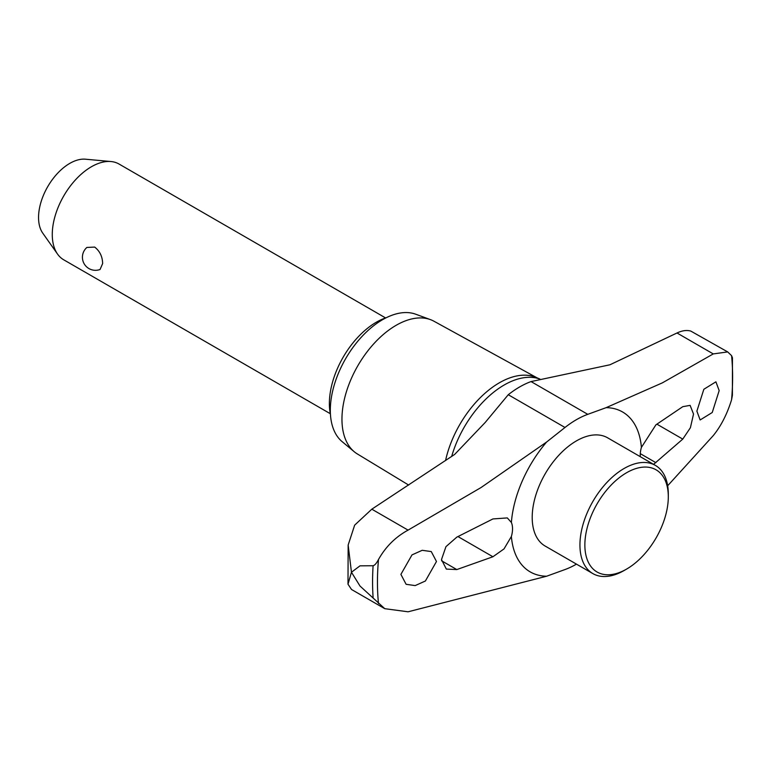 <?xml version="1.0" encoding="UTF-8"?>
<svg xmlns="http://www.w3.org/2000/svg" width="771" height="771" viewBox="0 0 771 771"><rect width="100%" height="100%" fill="white"/><g stroke="black" fill="none" stroke-linecap="round" stroke-linejoin="round"><path stroke-width="1.16" d="M539.893 379.033L535.768 377.327A79.182 45.711 120 0 0 445.551 460.576M511.375 536.481A92.337 53.315 120 0 0 546.62 576.226L408.071 611.798L384.758 608.676L359.999 586.027L351.46 572.246L359.999 565.837L373.097 565.731C374.754 565.336 376.547 563.264 378.484 559.524C385.654 546.755 395.513 536.953 408.071 530.12L481.094 487.513L546.62 442.024A92.337 53.315 120 0 0 511.375 522.468A23.226 13.406 -60 0 1 512.542 528.8A23.226 13.406 -60 0 1 511.375 536.481L504.032 548.894L492.929 556.758L456.808 569.567L446.342 569.094L441.494 559.563L445.946 546.668L456.808 537.146L492.929 518.941L507.299 517.919L511.375 522.468M640.306 456.683A23.226 13.406 -60 0 1 640.238 455.073A23.226 13.406 -60 0 1 641.405 447.402A92.337 53.315 120 0 0 606.16 407.647L662.405 382.84L713.262 353.918L727.708 351.923L731.583 355.662L732.45 357.792L732.402 395.292L731.583 399.696C727.169 414.046 721.058 426.016 713.262 435.605L667.667 485.759M727.708 351.923L690.797 331.077C686.768 329.911 682.171 330.547 677.005 332.985L609.948 364.779L531.046 381.578A88.472 51.079 120 0 0 519.654 386.946A88.472 51.079 120 0 0 508.262 394.723L485.171 422.508L454.639 454.447L371.815 509.188L354.65 525.157L348.155 545.039L351.46 572.246L347.991 584.206L351.537 589.497L384.758 608.676M537.146 377.896L433.977 321.237A76.628 44.246 120 0 0 430.459 319.637A76.628 44.246 120 0 0 372.942 344.724A76.628 44.246 120 0 0 341.958 419.154A76.628 44.246 120 0 0 354.207 451.71A76.628 44.246 120 0 0 357.358 453.955L408.669 485.065M430.459 319.637L415.704 314.211A73.939 42.684 120 0 0 360.211 338.421A73.939 42.684 120 0 0 330.316 410.239A73.939 42.684 120 0 0 342.131 441.648L354.207 451.71M641.405 447.402L655.909 424.84L682.769 406.683L690.122 405.363L693.524 414.056L690.402 427.722L682.769 439.104L653.586 464.354M436.473 561.5L425.39 581.006L415.183 585.594L406.115 584.302L400.901 574.376L411.993 554.898L422.2 550.301L431.268 551.573L436.473 561.5M696.878 411.155L703.846 389.278L715.912 381.818L719.17 390.618L712.24 412.504L700.145 419.964L696.878 411.155M626.582 569.094L624.115 570.511A62.48 36.073 -60 0 1 592.88 573.605L545.145 546.051A62.48 36.073 -60 0 1 532.202 517.447A62.48 36.073 -60 0 1 559.476 454.562A62.48 36.073 -60 0 1 607.635 437.822L655.36 465.385A62.48 36.073 -60 0 1 668.303 493.989L668.303 496.832A59.001 34.069 120 0 0 626.582 472.739A59.001 34.069 120 0 0 584.861 545.001A59.001 34.069 120 0 0 626.582 569.094A59.001 34.069 120 0 0 668.303 496.832M592.88 573.605A62.48 36.073 -60 0 1 579.937 545.001A62.48 36.073 -60 0 1 607.211 482.126A62.48 36.073 -60 0 1 655.36 465.385M330.451 414.47A66.422 38.348 -60 0 1 329.371 403.561A66.422 38.348 -60 0 1 386.329 317.681M385.587 317.931L119.023 164.03A55.3 31.929 120 0 0 110.976 161.534A55.3 31.929 120 0 0 71.857 184.076A55.3 31.929 120 0 0 52.274 234.49A55.3 31.929 120 0 0 57.546 254.083A55.3 31.929 120 0 0 63.733 259.808L330.296 413.709M102.639 263.566L100.057 269.493A13.059 13.059 0 0 1 86.872 247.443L94.698 247.086C99.835 251.115 102.485 256.608 102.639 263.566M57.546 254.083L42.762 233.15A44.188 25.51 -60 0 1 38.55 217.499A44.188 25.51 -60 0 1 54.192 177.205A44.188 25.51 -60 0 1 85.456 159.202L110.976 161.534M576.467 564.131A88.472 51.079 -60 0 1 564.998 569.547L546.62 576.226M546.62 442.024L564.998 427.481A88.472 51.079 -60 0 1 587.781 414.335L606.16 407.647M539.845 379.043A79.924 46.144 120 0 0 504.186 384.999A79.924 46.144 120 0 0 451.671 456.461M373.097 565.741A254.295 146.818 120 0 0 372.576 581.903A254.295 146.818 120 0 0 373.097 597.458M441.542 560.758L456.808 569.567M457.984 536.577L492.929 556.758M640.287 453.647L655.909 462.667M656.931 424.185L682.769 439.104M731.583 399.696A251.124 144.987 120 0 0 731.583 355.662M378.484 559.524A251.124 144.987 120 0 0 378.484 603.548M371.815 509.188L408.071 530.12M508.262 394.723L564.998 427.481M531.046 381.578L587.781 414.335M677.005 332.985L713.262 353.918M348.155 545.039L347.991 584.206"/></g></svg>
